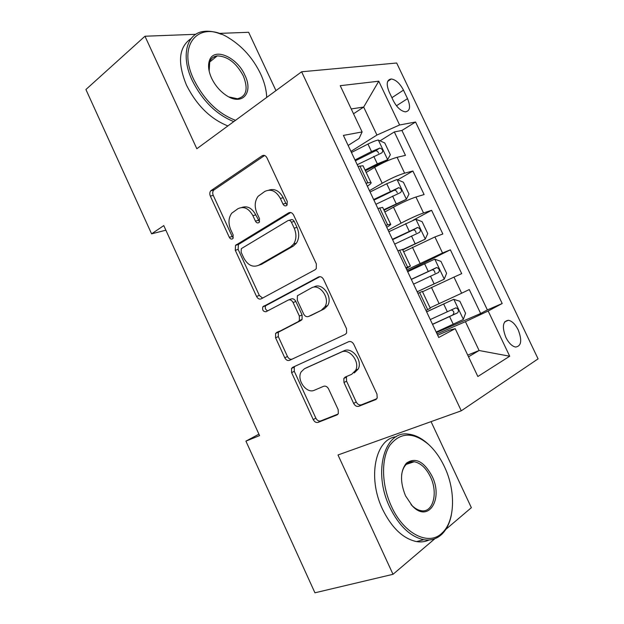 <?xml version="1.0" encoding="UTF-8"?>
<svg xmlns="http://www.w3.org/2000/svg" width="624" height="624" viewBox="0 0 624 624"><rect width="100%" height="100%" fill="white"/><g stroke="black" fill="none" stroke-linecap="round" stroke-linejoin="round"><path stroke-width="0.94" d="M286.447 205.616L287.056 205.054L287.258 201.412L266.971 157.849C265.637 155.501 264.007 154.814 262.088 155.797L210.756 190.788C209.641 192.231 209.5 193.994 210.327 196.076L229.32 237.323C230.194 238.898 231.254 239.413 232.495 238.859L232.97 238.438L233.158 234.936L230.685 229.57C228.111 223.213 228.47 217.745 231.777 213.166L237.939 208.72C243.75 205.959 248.742 208.268 252.892 215.647L255.434 221.138C256.339 222.752 257.447 223.267 258.749 222.682L259.288 222.199L259.483 218.626L256.932 213.119C254.319 206.708 254.693 201.115 258.071 196.342L264.716 191.49C270.847 188.565 276.058 190.874 280.355 198.432L282.976 204.064C283.912 205.725 285.074 206.24 286.447 205.616M518.232 329.94C515.362 324.301 512.109 321.071 508.474 320.268C502.741 321.087 501.868 326.789 505.838 337.366C508.708 343.005 511.945 346.234 515.549 347.053C521.36 346.187 522.249 340.486 518.232 329.94M353.652 403.424C355.009 405.857 356.733 406.809 358.831 406.279L375.57 399.656L377.2 398.011L376.974 394.103L353.839 344.417C352.459 341.968 350.711 341.071 348.605 341.726L292.718 367.31L291.548 368.417L291.603 372.622L313.232 419.585C314.527 421.933 316.142 422.869 318.092 422.386L336.905 414.952L338.341 413.548L338.161 409.617L328.637 389.025C327.304 386.638 325.642 385.718 323.653 386.279L314.371 390.242C306.556 394.15 296.267 379.735 301.174 371.857L304.45 368.737L341.336 352.092C349.276 347.833 360.274 361.748 355.657 370.336L351.663 374.322L345.267 377.052L343.824 378.472L343.972 382.543L353.652 403.424L356.226 401.973C357.583 404.391 359.307 405.343 361.397 404.812L376.795 398.713M195.78 34.297L144.971 36.231L196.833 148.73L301.618 71.783L461.276 410.803L337.997 454.974L393.011 574.306L314.933 592.8L245.918 441.137L259.576 435.607L163.777 225.599L151.593 233.844L165.883 230.209M144.971 36.231L85.917 89.513L151.593 233.844M315.112 269.747L316.274 268.632L316.345 263.89L293.631 215.101C292.274 212.722 290.612 211.965 288.639 212.854L235.529 245.341L235.279 250.279L256.542 296.447C257.806 298.74 259.35 299.536 261.183 298.849L315.112 269.747M323.599 279.466L346.523 328.7L346.616 333.005L345.205 334.409L289.513 360.352C287.625 360.937 286.042 360.071 284.762 357.755L275.574 337.787L275.59 333.388L298.217 321.641L299.364 320.541L299.372 316.079L293.101 302.539C291.79 300.191 290.168 299.364 288.241 300.074L266.042 311.711C263.195 311.711 262.127 310.081 262.837 306.813L318.49 277.001C320.525 276.229 322.226 277.048 323.599 279.466M436.418 332.584L480.652 313.49L469.264 289.552L461.635 293.225L453.983 277.103L422.518 291.751M453.983 277.103L461.698 273.632L450.372 249.818L407.417 271.105M406.84 269.88L442.525 252.985L434.912 236.948L442.845 233.984L431.59 210.311L413.072 220.241M388.105 230.17L401.06 223.174C409.726 218.618 417.214 215.218 423.524 212.963L415.951 197.02L424.102 194.563L412.901 171.015L404.625 173.168C398.19 175.102 390.71 178.464 382.184 183.253L369.47 190.671M397.683 179.829L412.901 171.015M461.635 293.225L430.1 307.811M434.912 236.948L403.634 251.761M415.951 197.02C409.594 199.142 402.106 202.527 393.494 207.176L384.86 211.988M389.212 92.056L393.346 100.737C396.903 107.437 400.92 111.142 405.397 111.852C410.077 111.072 410.787 106.665 407.527 98.639L403.471 90.137C399.898 83.398 395.827 79.669 391.264 78.975C386.693 79.739 386.006 84.1 389.212 92.056M301.618 71.783L396.669 63.008L538.083 358.862L461.276 410.803M480.652 313.49L487.367 309.917L502.187 303.514L415.561 122.015L399.602 124.979L376.935 135.041L350.945 151.398M502.187 303.514L488.171 311.009L509.699 356.226L477.851 376.514L455.208 328.661L438.727 337.483L343.403 135.408L362.115 131.937L340.228 85.691L378.76 81.206L399.602 124.979M487.367 309.917L401.926 130.463L394.321 131.937L405.46 155.36L397.098 157.31C390.608 159.12 383.128 162.466 374.657 167.341L366.187 172.442M367.364 186.209C370.586 184.064 371.756 182.785 370.874 182.38L365.953 183.214M363.34 166.405L363.028 165.758L358.028 166.421M425.974 310.432L430.303 308.248M422.354 291.416L417.908 293.342M405.842 267.774L410.397 266.074L406.247 268.624M402.566 249.499L397.831 250.778M385.843 225.365L390.577 224.102C391.342 224.273 390.07 225.342 386.747 227.3M382.894 207.831L382.684 207.386L377.871 208.478M423.524 212.963L431.59 210.311M442.525 252.985L450.372 249.818M467.711 355.087L479.099 350.509L465.434 321.672L437.034 333.887M376.935 135.041L363.675 107.063L351.234 108.935M353.527 113.779L363.675 107.063L378.76 81.206M348.137 145.454L359.057 138.505L362.115 131.937M275.972 90.62L248.641 32.284L219.024 33.407M393.011 574.306L434.85 538.73M445.84 529.386L471.362 507.679L431.044 421.629M258.921 434.171L245.918 441.137M468.523 356.795L479.099 350.509L509.699 356.226M437.666 335.221L449.631 330.088L455.208 328.661M380.032 140.837L394.321 131.937M401.926 130.463L415.561 122.015M465.434 321.672L488.171 311.009M287.18 204.867L285.815 203.33L283.21 197.722C279.435 190.843 274.646 188.315 268.843 190.141M241.784 207.472C247.361 205.585 252.026 208.057 255.762 214.89L259.529 221.816M264.607 155.501L213.697 190.141C212.581 191.576 212.433 193.331 213.26 195.406L232.198 236.512L233.298 237.877M290.737 212.527L238.399 244.499L238.142 249.421L259.334 295.433L262.579 298.093M291.424 222.214C290.48 220.553 289.318 220.022 287.945 220.631L241.823 248.336L241.301 248.812L241.137 252.252L243.758 257.93C247.783 265.231 252.736 267.68 258.617 265.278L290.488 246.987L293.647 244.007C296.478 239.366 296.657 234.086 294.193 228.173L291.424 222.214L294.239 221.411C293.296 219.757 292.141 219.227 290.761 219.835L288.92 220.358M258.515 265.34L261.433 264.358L258.617 265.278M294.239 221.411L297.001 227.347C299.458 233.243 299.27 238.501 296.439 243.134L293.28 246.098L261.433 264.358M288.795 299.863L290.995 299.021C292.921 298.311 294.536 299.13 295.846 301.47L302.094 314.964L302.086 319.41L300.94 320.502L278.327 332.233L278.312 336.625L287.477 356.522C288.67 358.722 290.183 359.611 292.024 359.182M319.933 276.674L265.621 305.76C264.787 308.147 265.504 309.839 267.766 310.814M321.586 309.98L324.964 306.696C330.486 298.069 319.457 282.984 311.353 287.96L297.383 295.753L297.328 300.347L303.631 313.942C304.949 316.306 306.602 317.156 308.576 316.469L324.285 308.864L327.655 305.581C333.185 296.977 322.179 281.954 314.083 286.923M310.955 315.479L308.576 316.469M324.285 308.864L311.29 315.346M346.975 376.319L346.429 377.107L346.577 381.17L356.226 401.973M354.26 372.965L358.254 368.987C362.872 360.422 351.905 346.57 343.972 350.821L341.336 352.092M306.829 367.591L343.972 350.821M295.043 366.241L294.239 367.138L294.294 371.327L315.853 418.135C317.148 420.475 318.763 421.403 320.705 420.919L338.044 414.055M365.407 170.797L387.543 159.736L390.343 154.721L384.766 142.974L378.191 140.018C375.523 140.634 372.115 141.983 367.965 144.066L351.452 152.482M387.543 159.736L377.341 163.862L365.056 170.048M357.224 164.713L381.818 152.872C383.425 150.836 382.777 149.23 379.883 148.052L371.522 151.577L354.986 159.97M355.376 160.789L375.367 150.836C376.927 150.673 377.972 151.445 378.511 153.145M266.682 97.438C266.448 89.95 264.404 82.056 260.551 73.757C253.071 58.391 242.541 46.488 228.969 38.064C199.992 19.25 176.264 43.516 193.908 79.763C204.274 100.183 218.15 113.701 235.521 120.315M233.758 121.61C216.356 114.559 202.519 100.846 192.231 80.48C180.461 55.825 186.631 33.088 203.915 31.418C209.282 30.748 215.101 31.715 221.38 34.328M244.865 75.169C253.804 92.882 242.135 106.423 226.083 95.285C219.89 91.057 215.054 85.355 211.583 78.172C208.432 71.12 207.761 65.138 209.555 60.239C214.141 46.933 237.128 57.174 244.865 75.169M228.875 96.923L237.44 98.756C246.48 96.509 248.43 88.873 243.29 75.847C236.239 62.837 227.549 56.191 217.207 55.91C213.634 56.378 211.13 58.305 209.719 61.69L209.165 71.159M227.877 125.931C210.491 118.981 196.693 105.386 186.475 85.145C177.216 62.478 178.768 46.94 191.139 38.524M213.782 56.963L215.506 57.299M266.471 94.091L266.752 97.383M444.444 466.721C440.177 457.704 434.928 450.302 428.68 444.538C413.345 431.777 400.421 432.011 389.906 445.232C381.038 458.601 381.389 484.731 391.435 506.36C403.759 533.972 428.782 546.359 441.971 533.107C455.286 521.329 455.879 490.425 444.444 466.721M451.386 514.8C449.725 523.318 446.441 529.893 441.55 534.526C436.582 539.042 430.669 540.766 423.813 539.713C410.366 536.788 399.009 525.946 389.743 507.179C372.341 471.299 384.992 429.71 408.814 434.179C415.319 434.975 421.707 438.212 427.963 443.882L428.548 444.421M431.987 476.034C443.633 498.732 428.618 523.552 412.347 505.97L405.514 495.83C399.929 481.861 400.218 470.98 406.388 463.18C415.288 456.986 423.821 461.269 431.987 476.034M411.029 504.527L411.7 505.245C414.788 508.349 417.947 510.167 421.169 510.697C433.196 513.076 438.337 492.718 430.404 476.798C426.036 467.977 420.631 462.961 414.188 461.76C411.052 461.386 408.338 462.337 406.052 464.607C403.736 466.994 402.269 470.402 401.645 474.841M429.031 539.994C425.217 541.788 421.06 542.318 416.559 541.601C403.104 538.715 391.778 527.951 382.567 509.301C367.076 477.196 375.617 438.594 396.248 436.738M411.98 461.713L412.838 462.197M384.025 210.233L406.318 199.337L408.993 194.033L403.385 182.216L396.919 179.509L386.732 183.721L370.094 191.997M406.318 199.337L383.783 209.719M375.898 204.298L400.608 192.527C402.176 190.476 401.56 188.854 398.752 187.66L373.651 199.532M373.932 200.125L394.189 190.273C395.756 190.187 396.778 191.03 397.238 192.785M402.753 249.889L425.201 239.171L427.744 233.563L422.113 221.676L415.748 219.227L388.846 231.738M425.201 239.171L402.62 249.608M394.68 244.101L419.507 232.401C421.036 230.334 420.443 228.696 417.729 227.487L392.418 239.312M392.59 239.671L413.104 229.936C414.71 229.936 415.701 230.849 416.06 232.682M417.191 291.821L444.187 279.217L446.605 273.312L440.934 261.362L434.678 259.163L407.698 271.705M444.187 279.217L417.167 291.767M413.564 284.138L438.508 272.501C440.006 270.418 439.436 268.765 436.808 267.54L411.294 279.318M411.349 279.443L432.12 269.825C433.82 269.935 434.772 270.964 434.975 272.93M436.176 332.069L463.281 319.496L465.566 313.279L459.872 301.267L453.718 299.333L426.66 311.891M453.718 299.333L426.629 311.821M432.557 324.394L457.626 312.835C459.077 310.729 458.531 309.059 455.988 307.819L430.271 319.55M455.988 307.819L451.23 309.941C454.171 311.056 454.631 312.749 452.634 315.026L432.494 324.254M439.14 303.701L431.496 287.516M420.046 263.32L412.441 247.237M401.06 223.174L393.494 207.176M382.184 183.253L374.657 167.341M367.786 182.738L359.876 165.984M427.666 309.621L419.617 292.57M407.581 267.072L399.586 250.123M387.629 224.78L379.673 207.932M404.625 173.168L397.098 157.31M391.903 97.703L403.471 90.137M396.458 105.768L407.527 98.639M283.21 197.722L280.355 198.432M258.297 220.358L255.434 221.138M255.762 214.89L252.892 215.647M232.198 236.512L229.32 237.323M213.26 195.406L210.327 196.076M214.165 189.735L211.224 190.382M264.209 155.384L262.088 155.797M285.815 203.33L282.976 204.064M259.334 295.433L256.542 296.447M238.142 249.421L235.279 250.279M239.109 243.859L236.246 244.702M290.121 212.449L288.639 212.854M293.28 246.098L290.488 246.987M297.001 227.347L294.193 228.173M287.477 356.522L284.762 357.755M278.312 336.625L275.574 337.787M279.38 331.25L276.643 332.405M300.94 320.502L298.217 321.641M302.094 314.964L299.372 316.079M295.846 301.47L293.101 302.539M266.284 305.144L263.507 306.197M319.192 276.736L318.49 277.001M346.577 381.17L343.972 382.543M307.133 367.45L304.45 368.737M337.514 414.601L336.905 414.952M320.705 420.919L318.092 422.386M315.853 418.135L313.232 419.585M294.294 371.327L291.603 372.622M376.272 399.251L375.57 399.656M361.397 404.812L358.831 406.279M387.613 159.604L378.362 140.088M371.522 151.577L367.965 144.066M377.341 163.862L373.776 156.335M374.954 150.969L379.571 148.122M406.388 199.204L397.082 179.579M390.312 191.279L386.732 183.721M396.154 203.635L392.574 196.061M393.643 190.445L398.346 187.754M425.264 239.023L415.912 219.289M409.204 231.208L405.608 223.603M415.085 243.633L411.481 236.012M412.433 230.139L417.23 227.604M444.249 279.068L434.842 259.217M428.204 271.362L424.585 263.71M434.117 283.85L430.49 276.19M431.34 270.059L436.223 267.68M463.343 319.34L453.874 299.38M447.314 311.735L443.672 304.044M453.258 324.301L449.615 316.594M452.634 315.026L457.626 312.835M504.691 321.844L508.474 320.268M370.874 182.38L363.028 165.758M390.577 224.102L382.684 207.386M410.397 266.074L402.457 249.257M430.326 308.295L422.339 291.377M387.66 81.393L391.264 78.975M213.697 190.141L210.756 190.788M238.399 244.499L235.529 245.341M296.439 243.134L293.647 244.007M278.327 332.233L275.59 333.388M302.086 319.41L299.364 320.541M265.621 305.76L262.837 306.813M327.655 305.581L324.964 306.696M346.429 377.107L343.824 378.472M358.254 368.987L355.657 370.336M294.239 367.138L291.548 368.417M375.367 150.836L379.883 148.052M217.207 55.91L209.539 62.158M209.719 61.69L209.555 60.239M428.68 444.538L427.963 443.882M411.7 505.245L412.347 505.97M416.559 541.601L423.813 539.713M414.188 461.76L406.31 464.35M406.052 464.607L406.388 463.18M441.971 533.107L441.55 534.526M394.189 190.273L398.752 187.66M413.104 229.936L417.729 227.487M432.12 269.825L436.808 267.54"/></g></svg>
